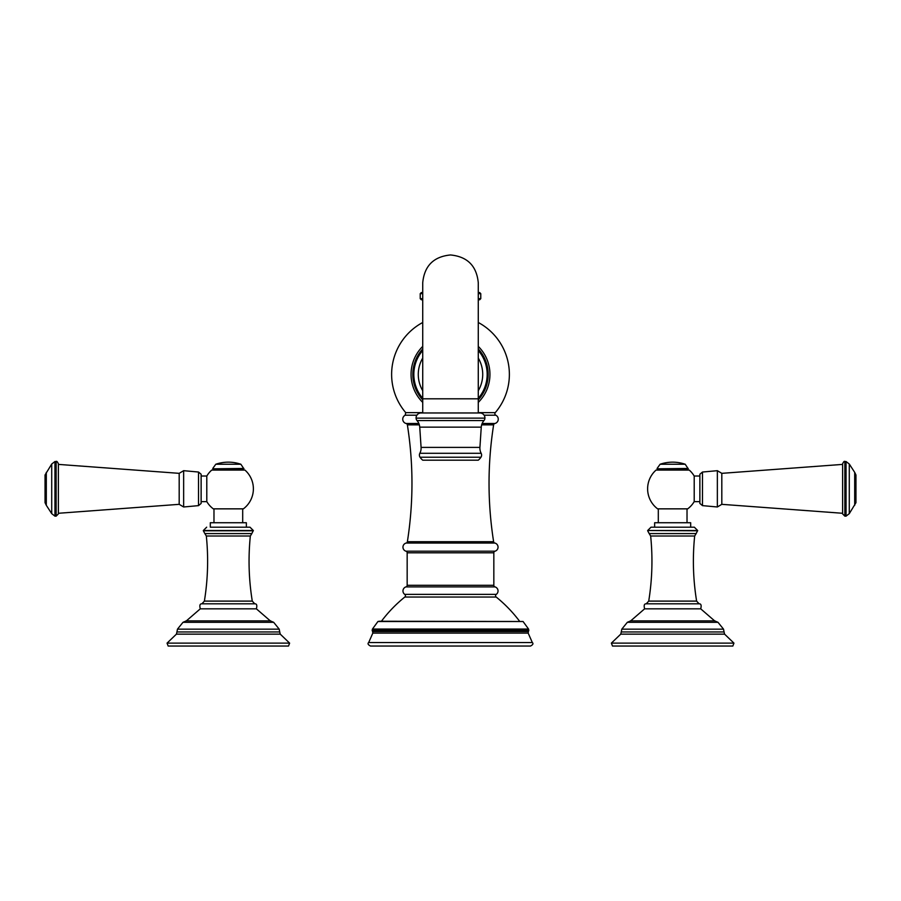 <?xml version="1.0" encoding="UTF-8"?>
<svg xmlns="http://www.w3.org/2000/svg" width="901" height="901" viewBox="0 0 901 901"><rect width="100%" height="100%" fill="white"/><g stroke="black" fill="none" stroke-linecap="round" stroke-linejoin="round"><path stroke-width="1.35" d="M478.273 398.332A36.659 36.659 0 0 0 478.273 350.466M422.727 350.466A36.659 36.659 0 0 0 422.727 398.332M422.727 346.401A39.43 39.43 0 0 0 422.727 402.398M478.273 402.398A39.43 39.43 0 0 0 478.273 346.401M519.573 621.24A136.074 136.074 0 0 0 496.192 597.036A1.667 1.667 0 0 1 496.271 594.378A4.223 4.223 0 0 0 495.021 586.9A1.667 1.667 90 0 1 493.838 585.29L493.838 552.809A1.667 1.667 90 0 1 495.021 551.198A4.223 4.223 0 0 0 494.863 543.055A1.667 1.667 90 0 1 493.624 541.704C487.509 502.758 487.509 463.812 493.624 424.855A1.667 1.667 90 0 1 494.874 423.504A4.449 4.449 0 0 0 495.798 415.203A1.667 1.667 90 0 1 495.268 412.635A58.869 58.869 0 0 0 478.273 322.49M493.624 541.704L407.376 541.704C413.491 502.758 413.491 463.812 407.376 424.855A1.667 1.667 -90 0 0 406.126 423.504A4.449 4.449 0 0 1 405.202 415.203L416.893 415.203M407.376 541.704A1.667 1.667 -90 0 1 406.137 543.055A4.223 4.223 0 0 0 405.979 551.198L495.021 551.198M493.838 585.29L407.162 585.29L407.162 552.809A1.667 1.667 -90 0 0 405.979 551.198M407.162 585.29A1.667 1.667 -90 0 1 405.979 586.9A4.223 4.223 0 0 0 404.729 594.378A1.667 1.667 0 0 1 404.808 597.036A136.074 136.074 0 0 0 381.427 621.24M377.936 621.51L523.064 621.51L379.231 621.24L377.936 621.51L372.44 629.056L528.56 629.056L523.064 621.51M450.5 646.04L530.509 646.04C532.953 644.756 533.561 643.584 532.322 642.537L368.678 642.537C367.439 643.584 368.047 644.756 370.491 646.04L450.5 646.04M422.727 299.774L421.341 299.774L422.727 299.774M478.273 299.774L479.659 299.774L480.774 298.659L478.273 298.659M422.727 292.555L421.341 292.555L422.727 292.555M478.273 292.555L479.659 292.555L478.273 292.555M481.157 453.282A11.105 11.105 90 0 1 479.918 447.403L481.258 427.142A11.105 11.105 90 0 1 483.972 420.564A3.886 3.886 0 0 0 484.929 418.143A5.001 5.001 0 0 0 479.94 412.962L421.06 412.962A5.001 5.001 0 0 0 416.071 418.143A3.886 3.886 0 0 0 417.028 420.564A11.105 11.105 -90 0 1 419.742 427.142L421.082 447.403A11.105 11.105 -90 0 1 419.843 453.282A3.886 3.886 0 0 0 420.046 457.235A12.772 12.772 0 0 0 422.727 460.174L478.273 460.174A12.772 12.772 0 0 0 480.954 457.235A3.886 3.886 0 0 0 481.157 453.282L419.843 453.282M450.5 412.962L422.727 412.962L422.727 282.734C424.371 265.863 433.629 256.605 450.5 254.96C467.371 256.605 476.629 265.863 478.273 282.734L478.273 398.805L422.727 398.805M854.7 472.372L855.95 474.973L855.95 502.69L849.283 513.649L849.283 464.026L854.7 472.372L854.7 505.292M717.354 470.682L717.354 506.981L702.487 505.63L702.487 472.034L717.354 470.682L721.814 473.34L842.615 464.398L842.615 463.756L842.615 513.908L844.845 516.138L846.062 516.138L849.283 513.649M721.814 473.34L721.814 504.335L717.354 506.981M702.487 472.034L699.874 474.23L699.874 503.445L699.874 476.021L694.209 476.021L694.209 501.643L699.874 501.643M694.209 476.066A25.048 25.048 0 0 0 689.265 470.074L656.063 470.074A25.048 25.048 0 0 0 657.617 508.851L687.711 508.851A25.048 25.048 0 0 0 694.209 501.598M687.024 522.738L687.024 508.851M658.304 522.738L658.304 508.851M672.664 522.738L654.644 522.738L654.644 527.186L651.006 527.186L690.684 527.186L690.684 522.738L672.664 522.738M672.664 527.186L694.322 527.186L697.656 530.52L696.158 533.572L649.17 533.572L650.657 536.016L694.671 536.016L696.158 533.572M672.664 608.828L644.62 608.828C643.708 605.371 644.249 603.704 646.242 603.816L699.086 603.816C701.079 603.704 701.62 605.371 700.708 608.828L672.664 608.828M733.943 643.123L611.385 643.123L612.489 646.04L732.84 646.04L733.943 643.123L724.584 634.146L620.744 634.146L621.262 631.95L724.066 631.95L724.584 634.146M46.3 472.372L46.3 505.292L45.05 502.69L45.05 474.973L51.717 464.026L51.717 513.649L54.938 516.138L54.938 461.537L51.717 464.026M198.513 505.63L201.126 503.445L201.126 474.23L198.513 472.034L198.513 505.63L183.646 506.981L179.186 504.335L179.186 473.34L58.385 464.398L58.385 513.908L58.385 463.756C57.36 461.65 56.617 460.907 56.155 461.537L54.938 461.537M201.126 474.23L201.126 476.021L206.791 476.021L206.791 501.643L201.126 501.643M206.791 476.066A25.048 25.048 0 0 1 211.735 470.074L244.937 470.074A25.048 25.048 0 0 1 243.383 508.851L213.289 508.851A25.048 25.048 0 0 1 206.791 501.598M213.976 522.738L213.976 508.851M242.696 522.738L242.696 508.851M210.316 527.186L246.356 527.186L246.356 522.738L210.316 522.738L210.316 527.186L249.994 527.186L253.327 530.52L251.829 533.572L204.842 533.572L203.344 530.79L253.327 530.79M256.38 608.828L200.292 608.828L186.372 620.879L183.004 622.309L273.667 622.309L270.3 620.879L256.38 608.828C257.292 605.371 256.751 603.704 254.758 603.816L201.914 603.816C199.921 603.704 199.38 605.371 200.292 608.828M289.615 643.123L167.057 643.123L168.16 646.04L288.511 646.04L289.615 643.123L280.256 634.146L176.416 634.146L176.934 631.95L279.738 631.95L280.256 634.146M478.273 390.73A32.211 32.211 0 0 0 478.273 358.069M422.727 358.069A32.211 32.211 0 0 0 422.727 390.73M478.273 348.957A37.662 37.662 0 0 1 478.273 399.841M422.727 399.841A37.662 37.662 0 0 1 422.727 348.957M478.273 412.635L495.268 412.635M422.727 322.49A58.869 58.869 0 0 0 405.732 412.635L422.727 412.635M484.107 415.203L495.798 415.203M406.126 423.504L418.875 423.504M482.125 423.504L494.874 423.504M407.376 424.855L419.359 424.855M481.641 424.855L493.624 424.855M494.863 543.055L406.137 543.055M407.162 552.809L493.838 552.809M495.021 586.9L405.979 586.9M496.271 594.378L404.729 594.378M496.192 597.036L404.808 597.036M528.831 630.418L528.391 631.533L372.609 631.533L372.169 630.418L528.831 630.418L528.56 629.056M528.391 631.533L528.166 633.088L372.834 633.088L368.678 642.537M422.727 293.658L420.226 293.658L420.226 298.659L422.727 298.659M478.273 293.658L480.774 293.658L479.659 292.555M484.929 418.143L416.071 418.143M483.972 420.564L417.028 420.564M481.258 427.142L419.742 427.142M479.918 447.403L421.082 447.403M480.954 457.235L420.046 457.235M846.062 516.138L846.062 461.537L844.845 461.537L844.845 516.138M656.063 470.074L689.265 470.074M651.006 527.186L647.673 530.52L697.656 530.52M647.673 530.52L697.656 530.79M694.671 536.016C692.452 557.798 693.106 579.501 696.619 601.113L648.72 601.113L646.242 603.816M644.62 608.828L630.7 620.879L627.333 622.309L717.996 622.309L714.628 620.879L700.708 608.828M717.996 622.309L723.537 629.157L621.791 629.157L621.262 631.95M685.21 464.24A38.878 38.878 0 0 0 660.118 464.24L685.21 464.24L688.218 468.824L657.111 468.824L658.226 469.939M688.218 468.441L657.111 468.824M54.938 516.138L56.155 516.138L56.155 461.537M183.646 506.981L183.646 470.682L179.186 473.34M211.735 470.074L244.937 470.074M206.678 527.186L203.344 530.52L253.327 530.52M254.758 603.816L252.28 601.113L204.381 601.113C207.894 579.501 208.548 557.798 206.329 536.016L250.343 536.016L251.829 533.572M273.667 622.309L279.209 629.157L177.463 629.157L176.934 631.95M240.882 464.24A38.878 38.878 0 0 0 215.789 464.24L240.882 464.24L243.889 468.824L212.782 468.824L213.897 469.939M243.889 468.441L212.782 468.824M405.732 412.635L405.202 415.203M372.169 630.418L372.44 629.056M372.609 631.533L372.834 633.088M528.166 633.088L532.322 642.537M420.226 298.659L421.341 299.774M420.226 293.658L421.341 292.555M480.774 293.658L480.774 298.659M478.273 289.728L478.273 282.734M478.273 398.805L478.273 412.962M846.062 461.537L849.283 464.026M844.845 461.537C844.383 460.907 843.64 461.65 842.615 463.756M842.615 513.277L721.814 504.335M702.487 505.63L699.874 503.445M696.619 601.113L699.086 603.816M648.72 601.113C652.223 579.501 652.876 557.798 650.657 536.016M647.673 530.79L649.17 533.572M630.362 620.868L714.966 620.868M627.333 622.309L621.791 629.157M723.537 629.157L724.066 631.95M611.385 643.123L620.744 634.146M688.218 468.824L687.103 469.939M660.118 464.24L657.111 468.441M46.3 505.292L51.717 513.649M56.155 516.138L58.385 513.908M58.385 513.277L179.186 504.335M198.513 472.034L183.646 470.682M206.329 536.016L204.842 533.572M204.381 601.113L201.914 603.816M252.28 601.113C248.777 579.501 248.124 557.798 250.343 536.016M270.638 620.868L186.034 620.868M183.004 622.309L177.463 629.157M279.209 629.157L279.738 631.95M167.057 643.123L176.416 634.146M243.889 468.824L242.774 469.939M215.789 464.24L212.782 468.441"/></g></svg>
